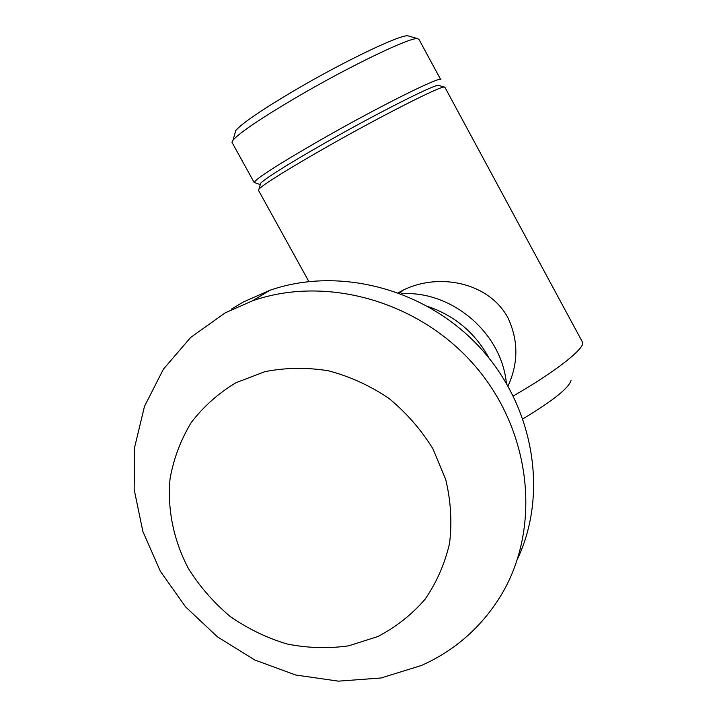 <?xml version="1.0" encoding="UTF-8"?>
<svg xmlns="http://www.w3.org/2000/svg" width="717" height="717" viewBox="0 0 717 717"><rect width="100%" height="100%" fill="white"/><g stroke="black" fill="none" stroke-linecap="round" stroke-linejoin="round"><path stroke-width="1.08" d="M428.479 306.697C455.196 316.018 475.38 333.145 489.012 358.061M401.126 293.764C451.36 290.179 501.577 332.598 506.345 383.111M225.183 312.854L252.545 300.799C326.952 274.772 421.085 301.669 476.599 367.776C532.292 433.731 541.218 529.254 500.833 595.675C481.394 627.214 454.954 650.471 421.524 665.448L381.05 677.986L338.415 681.15L295.664 675.002L254.75 659.972L217.493 636.884L185.533 606.824L160.285 571.162L142.88 531.476L134.16 489.514L134.653 447.175L144.475 406.414L163.386 369.201L190.668 337.438L225.183 312.854M231.546 309.054L243.395 301.974L269.879 290.295C338.935 266.177 425.468 288.575 479.592 347.153C533.789 405.652 548.568 492.946 517.629 558.731M236.036 382.681L264.914 371.657C285.662 367.588 306.876 367.301 328.547 370.806C349.968 376.488 370.08 385.674 388.874 398.347C406.414 412.804 421.112 429.644 432.951 448.878L445.732 479.539C450.859 500.977 452.131 522.254 449.559 543.369C444.8 563.867 436.599 582.545 424.948 599.403C411.576 614.801 395.838 627.187 377.751 636.571L348.704 645.82C328.243 648.742 307.665 648.123 286.97 643.965C266.652 637.861 247.697 628.666 230.094 616.387C213.648 602.567 199.756 586.614 188.428 568.527C173.55 540.322 167.133 509.097 170.09 478.517C173.729 458.441 180.792 439.772 191.251 422.519C203.529 406.494 218.452 393.212 236.036 382.681M408.932 36.128L407.982 35.85C401.287 33.986 343.981 61.295 294.526 90.45C261.535 109.988 241.952 123.351 235.776 130.521L235.006 133.228M440.686 79.533L418.979 39.426L417.679 38.646C410.94 36.719 349.403 66.242 296.094 97.557C260.585 118.529 239.559 132.726 233.025 140.156L231.941 142.253L232.335 142.979M439.046 85.475L438.571 85.341C434.995 83.988 375.699 113.958 323.017 144.099C287.383 164.56 266.616 177.565 260.71 183.122L260.28 184.61L254.132 182.432C256.596 178.228 278.429 164.247 319.63 140.478C378.764 106.546 443.662 74.344 440.83 79.793M438.571 85.341L444.925 87.349L582.84 342.78C583.306 349.788 554.259 372.464 513.309 395.954M571.019 380.413C569.083 387.87 553.067 400.678 522.98 418.809M398.428 292.751L402.013 290.717C437.872 272.155 488.51 282.032 507.797 317.523C518.463 340.19 518.543 363.026 508.03 386.033M444.388 87.026C440.946 85.664 379.114 117.05 324.03 148.509C286.809 169.83 265.156 183.301 259.052 188.921L258.505 190.364M269.879 290.295L252.545 300.799M403.429 289.991L399.656 293.208M407.982 35.85L417.679 38.646M260.71 183.122L259.052 188.921M308.848 281.512L258.281 189.951M254.132 182.432L231.941 142.253M235.776 130.521L233.025 140.156"/></g></svg>
